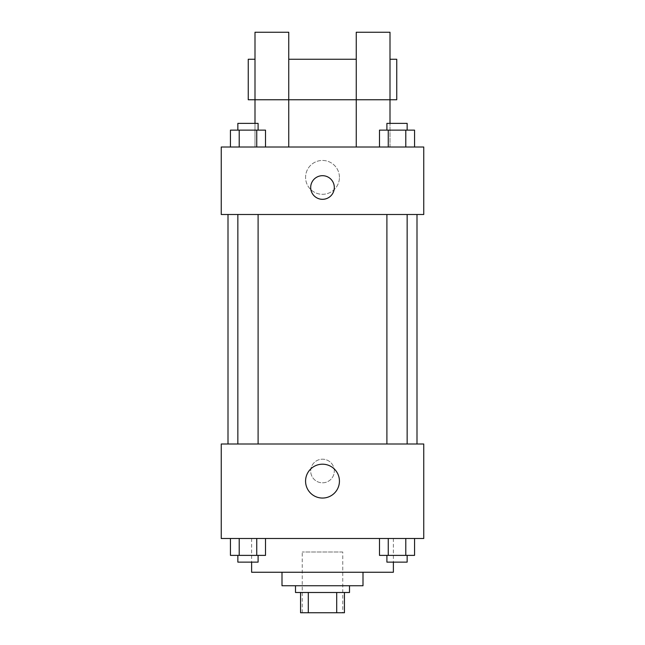 <?xml version="1.0" encoding="UTF-8"?>
<svg xmlns="http://www.w3.org/2000/svg" width="645" height="645" viewBox="0 0 645 645"><rect width="100%" height="100%" fill="white"/><g stroke="black" fill="none" stroke-linecap="round" stroke-linejoin="round"><path stroke-width="0.48" stroke-dasharray="3.23 2.42" d="M342.753 551.999L302.247 551.999L342.753 551.999L342.753 612.75L302.247 612.75L342.753 612.75M308.294 612.75L300.562 612.75L300.562 592.497L308.294 592.497L308.294 612.75L344.438 612.75M336.706 592.497L308.294 592.497L336.706 592.497L336.706 612.75M308.294 592.497L300.562 592.497M295.499 592.497L349.501 592.497M282.002 585.749L362.998 585.749M251.623 572.252L393.377 572.252M322.5 538.502L251.623 538.502L322.5 538.502M230.442 538.502L230.442 555.377L239.214 555.377L230.442 555.377L239.214 555.377L239.214 538.502L256.75 538.502L230.442 538.502L265.514 538.502L239.214 538.502L239.214 555.377L265.514 555.377L256.75 555.377L265.514 555.377L265.514 538.502L256.75 538.502L265.514 538.502L256.75 538.502L256.75 555.377L239.214 555.377L256.75 555.377L256.75 538.502L265.514 538.502L239.214 538.502L265.514 538.502M221.251 538.502L423.749 538.502L423.749 444.002L221.251 444.002L221.251 538.502M379.486 538.502L379.486 555.377L388.25 555.377L379.486 555.377L388.25 555.377L388.25 538.502L405.786 538.502L379.486 538.502L414.558 538.502L388.25 538.502L388.25 555.377L414.558 555.377L405.786 555.377L414.558 555.377L414.558 538.502L405.786 538.502L414.558 538.502L405.786 538.502L405.786 555.377L388.25 555.377L405.786 555.377L405.786 538.502L414.558 538.502L388.25 538.502L414.558 538.502M334.312 471.003A11.812 11.812 0 0 0 316.59 460.772A11.812 11.812 0 0 0 316.59 481.226A11.812 11.812 0 0 0 334.312 471.003A11.812 11.812 0 0 0 316.59 460.772A11.812 11.812 0 0 0 316.59 481.226A11.812 11.812 0 0 0 334.312 471.003M417.001 444.002L227.999 444.002L417.001 444.002M258.105 444.002L237.852 444.002L258.105 444.002L237.852 444.002L258.105 444.002L258.105 214.503L237.852 214.503L258.105 214.503M407.148 444.002L386.895 444.002L407.148 444.002L386.895 444.002L407.148 444.002L407.148 214.503L386.895 214.503L407.148 214.503M221.251 482.815L221.251 459.184L221.259 482.815M423.749 459.184L423.749 482.815L423.741 459.184M339.431 481.122A16.931 16.931 0 0 1 314.034 495.787A16.931 16.931 0 0 1 314.034 466.464A16.931 16.931 0 0 1 339.431 481.122M417.001 214.503L227.999 214.503L417.001 214.503M221.251 214.503L423.749 214.503L423.749 147.004L221.251 147.004L221.251 214.503M339.431 177.375A16.931 16.931 0 0 0 314.034 162.717A16.931 16.931 0 0 0 314.034 192.033A16.931 16.931 0 0 0 339.431 177.375A16.931 16.931 0 0 1 314.034 192.033A16.931 16.931 0 0 1 314.034 162.717A16.931 16.931 0 0 1 339.431 177.375M221.251 187.501L221.251 199.313L221.251 187.501M221.259 187.501L221.259 175.69L221.259 187.501M322.5 175.69A11.812 11.812 0 0 0 312.269 193.403A11.812 11.812 0 0 0 332.731 193.403A11.812 11.812 0 0 0 322.5 175.69M423.749 187.501L423.749 199.313L423.749 187.501M423.741 187.501L423.741 175.69L423.741 187.501M265.514 147.004L230.442 147.004L265.514 147.004L230.442 147.004L265.514 147.004L239.214 147.004L265.514 147.004L265.514 130.129L256.75 130.129L265.514 130.129L256.75 130.129L256.75 147.004L230.442 147.004L256.75 147.004L256.75 130.129L239.214 130.129L256.75 130.129L256.75 147.004M414.558 147.004L379.486 147.004L414.558 147.004L379.486 147.004L414.558 147.004L388.25 147.004L414.558 147.004L414.558 130.129L405.786 130.129L414.558 130.129L405.786 130.129L405.786 147.004L379.486 147.004L405.786 147.004L405.786 130.129L388.25 130.129L405.786 130.129L405.786 147.004M255.001 123.372L255.001 147.004L288.75 147.004L288.75 32.25L255.001 32.25L255.001 147.004L288.75 147.004M356.25 99.749L389.999 99.749L389.999 32.25L356.25 32.25L356.25 147.004L389.999 147.004L389.999 123.372M356.25 147.004L389.999 147.004L389.999 99.749M396.748 59.251L396.748 99.749M248.252 99.749L248.252 59.251M255.001 99.749L288.75 99.749M407.148 555.377L386.895 555.377L407.148 555.377L386.895 555.377L407.148 555.377L407.148 562.126L386.895 562.126L407.148 562.126L386.895 562.126L386.895 555.377M258.105 555.377L237.852 555.377L258.105 555.377L237.852 555.377L258.105 555.377L258.105 562.126L237.852 562.126L258.105 562.126L237.852 562.126L237.852 555.377M405.786 538.502L405.786 555.377M388.25 538.502L388.25 555.377M256.75 538.502L256.75 555.377M239.214 538.502L239.214 555.377M379.486 147.004L379.486 130.129L388.25 130.129L388.25 147.004L379.486 147.004L388.25 147.004L388.25 130.129L379.486 130.129L405.786 130.129M407.148 130.129L386.895 130.129L407.148 130.129L386.895 130.129L407.148 130.129L407.148 123.372L386.895 123.372L407.148 123.372L386.895 123.372L386.895 130.129M230.442 147.004L230.442 130.129L239.214 130.129L239.214 147.004L230.442 147.004L239.214 147.004L239.214 130.129L230.442 130.129L256.75 130.129M258.105 130.129L237.852 130.129L258.105 130.129L237.852 130.129L258.105 130.129L258.105 123.372L237.852 123.372L258.105 123.372L237.852 123.372L237.852 130.129M388.25 130.129L388.25 147.004M239.214 130.129L239.214 147.004M302.247 612.75L302.247 551.999M251.623 538.502L251.623 562.126M393.377 538.502L393.377 562.126M237.852 214.503L237.852 444.002M386.895 214.503L386.895 444.002"/><path stroke-width="0.97" d="M336.706 592.497L336.706 612.75L300.562 612.75L300.562 592.497M336.706 612.75L344.438 612.75L344.438 592.497L344.438 612.75M349.501 585.749L349.501 592.497L295.499 592.497L295.499 585.749M308.294 592.497L308.294 612.75M362.998 572.252L362.998 585.749L282.002 585.749L282.002 572.252M393.377 562.126L393.377 572.252L251.623 572.252L251.623 562.126M423.749 538.502L221.251 538.502L221.251 444.002L423.749 444.002L423.749 538.502M339.431 481.122A16.931 16.931 0 0 1 314.034 495.787A16.931 16.931 0 0 1 314.034 466.464A16.931 16.931 0 0 1 339.431 481.122M417.001 214.503L417.001 444.002M386.895 444.002L386.895 214.503M258.105 214.503L258.105 444.002M423.749 214.503L221.251 214.503L221.251 147.004L423.749 147.004L423.749 214.503M322.5 175.69A11.812 11.812 0 0 1 332.731 193.403A11.812 11.812 0 0 1 312.269 193.403A11.812 11.812 0 0 1 322.5 175.69M255.001 123.372L255.001 32.25L288.75 32.25L288.75 147.004M255.001 59.251L248.252 59.251L248.252 99.749L356.25 99.749L356.25 32.25L389.999 32.25L389.999 123.372M356.25 147.004L356.25 99.749L396.748 99.749L396.748 59.251L389.999 59.251M414.558 538.502L414.558 555.377L379.486 555.377L379.486 538.502M405.786 538.502L405.786 555.377M388.25 538.502L388.25 555.377M407.148 555.377L407.148 562.126L386.895 562.126L386.895 555.377M265.514 538.502L265.514 555.377L230.442 555.377L230.442 538.502M256.75 538.502L256.75 555.377M239.214 538.502L239.214 555.377M258.105 555.377L258.105 562.126L237.852 562.126L237.852 555.377M414.558 147.004L414.558 130.129L379.486 130.129L379.486 147.004M405.786 130.129L405.786 147.004M388.25 130.129L388.25 147.004M386.895 130.129L386.895 123.372L407.148 123.372L407.148 130.129M265.514 147.004L265.514 130.129L230.442 130.129L230.442 147.004M256.75 130.129L256.75 147.004M239.214 130.129L239.214 147.004M237.852 130.129L237.852 123.372L258.105 123.372L258.105 130.129M227.999 214.503L227.999 444.002M407.148 444.002L407.148 214.503M237.852 214.503L237.852 444.002M288.75 59.251L356.25 59.251"/></g></svg>
